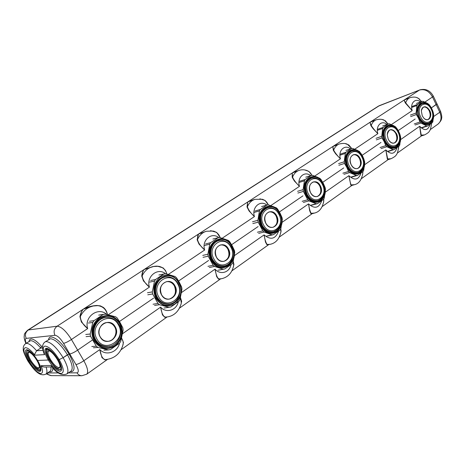<?xml version="1.0" encoding="UTF-8"?>
<svg xmlns="http://www.w3.org/2000/svg" width="465" height="465" viewBox="0 0 465 465"><rect width="100%" height="100%" fill="white"/><g stroke="black" fill="none" stroke-linecap="round" stroke-linejoin="round"><path stroke-width="0.7" d="M431.898 108.938L428.928 104.334L423.191 101.324L422.139 101.329L417.471 104.445L416.913 105.52L416.111 113.024L416.39 114.541L418.471 118.157L419.965 121.975L420.918 123.022L426.719 125.945L427.765 125.91L432.351 122.679L432.886 121.603L433.63 114.187L431.898 108.938M418.75 118.005C411.944 104.59 425.888 95.406 431.863 108.996C438.571 122.028 425.01 131.729 418.75 118.005M419.058 117.796L417.483 109.618C418 100.62 427.754 100.481 431.567 109.205C436.809 119.249 428.596 129.549 421.523 121.446L419.058 117.796M428.87 123.08L427.974 123.498C425.702 124.161 423.446 123.353 421.197 121.063L420.906 120.743M417.43 110.571L417.465 110.129C417.832 106.909 419.116 104.84 421.307 103.928L422.255 103.689M427.765 125.91L421.993 127.852M421.092 127.84L426.719 125.945M420.918 123.022L415.158 124.998M414.21 123.957L419.965 121.975M416.39 114.541L410.653 116.587M410.374 115.088L416.111 113.024M416.913 105.52L411.665 107.456M411.746 106.566L417.471 104.445M422.139 101.329L416.413 103.457M398.813 131.653L395.68 126.881L389.507 123.864L388.374 123.893L383.294 127.288L382.678 128.433L381.73 136.338L382.015 137.925L384.206 141.686L385.805 145.638L386.822 146.719L393.065 149.637L394.198 149.573L399.185 146.056L399.778 144.911L400.656 137.099L398.813 131.653M384.491 141.529C377.278 127.602 392.454 117.604 398.767 131.729C405.881 145.231 391.123 155.781 384.491 141.529M384.828 141.302L383.143 134.443C382.602 123.771 394.093 122.097 398.441 131.95C404.556 143.429 393.367 154.258 386.13 143.487L384.828 141.302M395.326 146.626L394.332 147.062C391.321 147.835 388.525 146.533 385.938 143.174L385.369 142.307M383.236 135.867L383.177 134.815C383.247 130.549 384.712 127.811 387.577 126.596L388.63 126.341M394.198 149.573L388.449 151.404M387.316 151.468L393.065 149.637M386.822 146.719L381.091 148.585M380.079 147.515L385.805 145.638M382.015 137.925L376.313 139.866M376.028 138.297L381.73 136.338M382.678 128.433L377.342 130.322M377.603 129.311L383.294 127.288M388.374 123.893L382.678 125.934M362.776 156.403L359.451 151.445L352.796 148.434L351.563 148.498L346.012 152.206L345.332 153.427L344.216 161.779L344.507 163.442L346.809 167.365L348.535 171.463L349.628 172.567L356.364 175.468L357.597 175.369L363.043 171.533L363.7 170.306L364.734 162.07L362.776 156.403M347.117 167.197C339.444 152.723 356.027 141.796 362.706 156.49C370.268 170.498 354.161 182.024 347.117 167.197M347.483 166.947C340.171 153.148 355.969 142.72 362.351 156.734C369.565 170.103 354.196 181.083 347.483 166.947M358.736 172.3L357.602 172.771C353.58 173.602 350.192 171.591 347.442 166.749C344.6 159.28 345.728 154.124 350.843 151.294L352.028 151.026M357.597 175.369L351.9 177.066M350.674 177.165L356.364 175.468M349.628 172.567L343.961 174.299M342.874 173.201L348.535 171.463M344.507 163.442L338.869 165.249M338.578 163.604L344.216 161.779M345.332 153.427L339.921 155.246M340.386 154.107L346.012 152.206M351.563 148.498L345.925 150.416M323.355 183.472L320.978 179.444L319.833 178.31L312.62 175.322L311.277 175.421L305.191 179.496L304.435 180.798L303.116 189.644L303.418 191.394L307.708 199.747L308.888 200.88L316.194 203.751L317.537 203.612L323.506 199.398L324.233 198.09L325.454 189.365L325.157 187.662L323.355 183.472M306.168 195.317C297.984 180.246 316.177 168.26 323.274 183.57C331.342 198.131 313.677 210.767 306.168 195.317M306.575 195.038C298.768 180.682 316.107 169.237 322.884 183.838C330.58 197.73 313.724 209.767 306.575 195.038M318.647 200.415L317.339 200.927C313.026 201.746 309.446 199.7 306.598 194.789C303.564 186.831 304.924 181.338 310.69 178.31L312.05 178.031M317.537 203.612L311.928 205.129M310.591 205.274L316.194 203.751M308.888 200.88L303.32 202.438M302.145 201.316L307.708 199.747M303.418 191.394L297.885 193.039M297.588 191.307L303.116 189.644M304.435 180.798L298.949 182.524M299.663 181.24L305.191 179.496M311.277 175.421L305.738 177.194M280.064 213.197L277.553 208.988L276.315 207.82L268.468 204.867L266.997 205.019L260.29 209.5L259.453 210.907L257.895 220.311L258.203 222.148L262.795 230.867L264.068 232.029L272.025 234.842L273.496 234.651L280.075 230.012L280.877 228.611L282.319 219.346L282.017 217.55L280.064 213.197M261.115 226.252C252.35 210.54 272.403 197.334 279.959 213.313C288.596 228.46 269.148 242.381 261.115 226.252M261.562 225.949C253.204 210.976 272.31 198.363 279.535 213.609C287.771 228.065 269.212 241.323 261.562 225.949M274.524 231.349L272.978 231.895C268.375 232.674 264.602 230.588 261.667 225.63C258.412 217.103 260.069 211.22 266.643 207.983L268.241 207.698M273.496 234.651L268.026 235.958M266.561 236.144L272.025 234.842M264.068 232.029L258.645 233.372M257.383 232.215L262.795 230.867M258.203 222.148L252.821 223.584M252.518 221.764L257.895 220.311M259.453 210.907L254.076 212.447M254.913 211.052L260.29 209.5M266.997 205.019L261.597 206.6M232.302 245.991L229.64 241.579L228.292 240.388L219.718 237.493L218.102 237.696L210.674 242.666L209.732 244.183L207.902 254.216L208.215 256.157L213.15 265.259L214.534 266.457L223.241 269.183L224.857 268.939L232.134 263.806L233.041 262.289L234.738 252.414L234.424 250.519L232.302 245.991M211.308 260.458C201.88 244.044 224.089 229.414 232.175 246.13C241.457 261.917 219.933 277.314 211.308 260.458M211.802 260.121C202.816 244.485 223.979 230.512 231.698 246.456C240.556 261.522 220.015 276.193 211.802 260.121M225.705 265.538L223.822 266.131C218.939 266.811 214.999 264.672 212.005 259.72C207.826 252.483 211.226 242.155 218.137 240.719L220.061 240.446M217.975 270.223L223.241 269.183M214.534 266.457L209.32 267.526M207.948 266.34L213.15 265.259M208.215 256.157L203.048 257.331M202.74 255.407L207.902 254.216M209.732 244.183L204.571 245.468M205.513 243.968L210.674 242.666M218.102 237.696L212.906 239.039M179.345 282.36L176.502 277.727L175.038 276.501L165.616 273.705L163.831 273.978L155.554 279.506L154.496 281.151L152.334 291.892L152.654 293.95L157.978 303.482L159.495 304.715L169.068 307.319L170.853 306.999L178.955 301.285L179.972 299.646L181.978 289.085L181.658 287.079L179.345 282.36M155.949 298.472C152.171 289.765 153.601 282.598 160.239 276.971C167.749 273.147 174.061 274.995 179.176 282.522C182.879 290.985 181.524 298.065 175.107 303.767C167.673 307.842 161.285 306.075 155.949 298.472M156.502 298.094C146.789 281.738 170.359 266.172 178.653 282.889C188.22 298.611 165.36 314.933 156.502 298.094M171.347 303.552L168.969 304.18C163.872 304.656 159.821 302.465 156.821 297.606C152.131 289.776 156.519 278.285 164.523 277.006L166.923 276.797M164.075 308.016L169.068 307.319M159.495 304.715L154.566 305.441M153.066 304.226L157.978 303.482M152.654 293.95L147.783 294.793M147.469 292.758L152.334 291.892M154.496 281.151L149.625 282.121M150.683 280.494L155.554 279.506M163.831 273.978L158.908 275.013M120.278 322.919L117.244 318.043L115.634 316.781L105.224 314.125L103.236 314.474L93.971 320.67L92.767 322.466L90.204 334.027L90.53 336.212L96.307 346.21L97.97 347.471L108.566 349.913L110.554 349.5L119.627 343.106L120.772 341.316L123.149 329.97L122.824 327.842L120.278 322.919M94.058 340.973C89.989 331.801 91.681 324.088 99.138 317.845C107.537 313.497 114.512 315.253 120.075 323.111C124.056 332.016 122.452 339.624 115.256 345.943C106.944 350.564 99.876 348.913 94.058 340.973M94.68 340.554C90.797 331.807 92.407 324.46 99.51 318.502C107.52 314.346 114.175 316.02 119.482 323.518C123.289 332.01 121.754 339.27 114.884 345.292C106.956 349.697 100.219 348.116 94.68 340.554M110.345 346.082L107.223 346.687C102.073 346.82 98.045 344.577 95.139 339.944C89.762 331.347 95.656 318.322 105.096 317.467L108.188 317.444M103.951 350.18L108.566 349.913M97.97 347.471L93.442 347.768M91.791 346.524L96.307 346.21M90.53 336.212L86.066 336.637M85.746 334.475L90.204 334.027M92.767 322.466L88.298 323.036M89.495 321.263L93.971 320.67M103.236 314.474L98.696 315.13M59.997 366.821L58.91 367.623C56.416 367.158 53.585 364.432 50.423 359.433C47.674 354.406 47.221 351.569 49.069 350.918L49.232 350.912M58.7 368.536L59.968 367.181C60.799 363.252 52.685 351.337 48.813 350.784L48.203 350.726C43.152 350.668 53.998 369.024 58.7 368.536M57.887 359.468C53.94 353.249 50.47 349.924 47.477 349.488C45.808 349.802 45.663 351.836 47.046 355.586L49.145 359.823L54.969 367.234C56.794 368.896 58.276 369.739 59.421 369.762C61.775 369.129 61.264 365.699 57.887 359.468M61.601 369.663L58.596 369.873L55.451 367.664M46.826 354.993L45.977 351.993L46.082 349.192L47.418 348.425M100.231 337.055C93.884 326.79 109.723 316.165 115.198 326.779C121.487 336.782 105.95 347.715 100.231 337.055M161.558 294.926C155.717 285.126 169.847 275.646 174.921 285.748C180.711 295.316 166.836 305.075 161.558 294.926M216.44 257.226C211.029 247.857 223.717 239.341 228.437 248.984C233.796 258.139 221.334 266.91 216.44 257.226M265.829 223.293C260.801 214.319 272.257 206.634 276.663 215.847C281.651 224.636 270.392 232.552 265.829 223.293M310.521 192.591C305.825 183.983 316.217 177.008 320.35 185.831C325.006 194.271 314.788 201.461 310.521 192.591M351.151 164.674C346.75 156.403 356.225 150.05 360.113 158.519C364.473 166.639 355.155 173.189 351.151 164.674M388.246 139.192L387.229 134.914C388.88 128.357 391.954 127.904 396.453 133.554C400.109 140.442 393.489 146.957 389.118 140.628L388.246 139.192M422.255 115.826L421.313 110.815C423.167 105.468 425.998 105.416 429.794 110.647C432.944 116.692 428.044 122.882 423.795 118.093L422.255 115.826M106.595 322.576C110.054 322.373 112.745 323.82 114.669 326.907C118.116 332.458 114.251 340.926 108.002 341.31M100.295 336.974C96.836 331.435 100.667 323.036 106.776 322.553C110.298 322.292 113.036 323.727 115 326.872C118.494 332.487 114.477 341.066 108.147 341.298C104.799 341.426 102.178 339.985 100.295 336.974M166.424 281.68C169.783 281.313 172.434 282.72 174.375 285.905C176.799 292.427 175.107 296.821 169.301 299.094M161.605 294.856C159.175 288.323 160.849 283.917 166.609 281.639C170.033 281.191 172.742 282.586 174.73 285.841C177.165 292.485 175.41 296.891 169.463 299.071C166.162 299.408 163.541 298.007 161.605 294.856M220.247 245.026C223.427 244.578 225.967 245.956 227.879 249.159C230.117 255.047 228.797 259.104 223.909 261.313M216.463 257.168C214.22 251.222 215.545 247.159 220.439 244.979C223.682 244.427 226.286 245.793 228.257 249.071C230.512 255.093 229.123 259.162 224.089 261.278C220.933 261.737 218.393 260.365 216.463 257.168M268.869 211.988C271.839 211.511 274.251 212.865 276.105 216.039C278.175 221.439 277.123 225.2 272.938 227.309M265.841 223.246C263.754 217.765 264.829 213.987 269.066 211.93C272.101 211.337 274.577 212.674 276.489 215.934C278.587 221.474 277.466 225.252 273.129 227.263C270.159 227.78 267.73 226.443 265.841 223.246M312.968 182.059C315.735 181.588 318.008 182.914 319.786 186.035C321.716 191.045 320.867 194.544 317.235 196.538M310.521 192.556C308.574 187.442 309.458 183.919 313.172 181.989C315.997 181.391 318.333 182.699 320.187 185.913C322.14 191.069 321.222 194.591 317.432 196.492C314.654 197.032 312.352 195.719 310.521 192.556M353.138 154.816C355.708 154.363 357.841 155.67 359.55 158.728C361.351 163.407 360.66 166.685 357.469 168.568M351.139 164.651C349.314 159.85 350.046 156.548 353.336 154.74C355.969 154.153 358.172 155.438 359.951 158.6C361.782 163.424 361.02 166.732 357.672 168.51C355.086 169.057 352.906 167.766 351.139 164.651M389.868 129.921C392.251 129.503 394.262 130.781 395.889 133.769C397.581 138.163 397.011 141.25 394.192 143.022M387.229 134.914L387.235 134.972C387.316 132.298 388.258 130.589 390.065 129.84C392.512 129.27 394.593 130.531 396.296 133.629C398.017 138.181 397.383 141.296 394.396 142.964C392.507 143.458 390.74 142.668 389.089 140.581L388.705 140.023M423.574 107.078C425.789 106.694 427.678 107.956 429.236 110.868C430.823 115.018 430.358 117.93 427.847 119.598M421.313 110.815L421.313 110.891C421.563 108.862 422.383 107.566 423.772 106.997C426.05 106.45 428.009 107.694 429.643 110.722C431.264 115.035 430.735 117.976 428.05 119.54C426.614 119.97 425.179 119.47 423.749 118.04L423.499 117.767M27.115 349.756L26.447 353.29L26.924 355.039M31.138 352.243L29.045 350.593M29.504 360.613L27.156 355.742C26.139 352.714 26.307 351.087 27.662 350.86C30.353 351.278 33.573 354.423 37.31 360.299C40.542 366.176 41.118 369.419 39.043 370.018L35.462 368.065L29.504 360.613M35.747 368.315L38.386 370.146L40.356 370.628L40.908 370.256M40.769 367.78L40.356 370.628M29.969 360.596C26.918 354.998 26.546 352.162 28.859 352.075C31.265 352.941 33.922 355.69 36.828 360.317C38.705 363.572 39.572 366.048 39.42 367.745C37.892 370.041 34.741 367.658 29.969 360.596M39.449 367.379C37.706 368.792 34.788 366.414 30.69 360.247C28.005 355.394 27.534 352.714 29.272 352.203M48.68 348.977L46.361 349.128M61.217 366.304L60.311 363.746M45.611 348.552C44.076 350.267 44.971 354.092 48.302 360.026L48.988 359.561L48.302 360.026L37.595 360.451C33.34 353.772 29.684 350.197 26.633 349.726L25.982 349.942C24.604 351.511 25.523 355.132 28.731 360.805L29.371 360.381L27.912 360.834C32.794 368.536 37.084 372.767 40.775 373.54C42.925 373.296 43.036 370.681 41.118 365.682L51.045 365.438C55.149 370.541 58.549 373.226 61.246 373.488C64.449 372.674 63.769 368.042 59.195 359.59L58.224 359.631C53.731 352.551 49.784 348.773 46.39 348.291L45.669 348.518M433.328 96.174L436.966 103.823L436.158 104.619L432.514 96.964L424.952 102.044M440.576 111.408L436.966 103.823L431.375 107.897L436.158 104.619L439.791 112.251L440.588 111.437C441.762 115.175 442.075 117.569 441.523 118.633C441.564 119.854 440.401 121.673 438.036 124.085C441.291 121.272 441.872 117.325 439.791 112.251L433.647 116.541M93.337 305.947L83.386 309.091C81.852 310.713 80.84 313.166 80.358 316.444C80.445 320.629 82.886 324.68 87.687 328.586L71.441 339.497L77.643 350.145C74.243 352.377 71.616 353.65 69.756 353.952L63.548 343.339C60.328 338.253 57.48 335.573 54.986 335.306L26.255 338.363C25.058 338.654 25.034 340.281 26.197 343.24M45.948 374.069L46.012 374.023C39.577 377.307 33.271 369.181 27.731 360.782C24.482 354.568 23 350.779 23.297 349.418C22.971 347.088 23.721 345.17 25.552 343.658L26.447 343.356C28.917 343.333 32.3 345.803 36.601 350.773L34.747 354.115L34.892 355.179L44.669 354.638L43.989 353.51C41.815 347.774 42.181 343.908 45.099 341.915L46.169 341.543C51.028 342.153 56.678 347.535 63.13 357.695L67.437 354.754L69.756 353.952L75.94 364.525C77.812 364.258 80.439 362.996 83.822 360.741C87.623 367.658 88.583 372.145 86.711 374.203L86.618 374.267M48.558 339.636C48.79 337.979 49.575 337.067 50.9 336.904C56.12 337.497 62.153 343.193 69.006 353.993L63.13 357.695L59.195 359.59L58.224 359.631C61.514 365.548 62.409 369.35 60.903 371.024L59.962 371.308C56.521 370.646 52.638 366.879 48.302 360.026L37.595 360.451C40.775 366.112 41.687 369.71 40.333 371.244L39.554 371.477C36.456 370.843 32.846 367.286 28.731 360.805L27.912 360.834C23.605 353.092 22.762 348.698 25.395 347.646C27.737 347.715 30.905 350.226 34.892 355.179M119.511 343.199C117.593 352.342 105.95 356.271 99.812 349.581C100.876 355.789 102.707 359.137 105.305 359.631L104.892 359.846L101.986 357.649L99.812 349.581L83.822 360.741L77.643 350.145L92.175 340.194L77.643 350.145C74.243 352.377 71.616 353.65 69.756 353.952L69.006 353.993C74.795 364.804 75.586 370.733 71.372 371.785L70.203 371.628M94.465 338.63L95.005 338.258L94.465 338.63M418.198 109.292L417.477 109.967M398.261 130.572L415.14 119.011L398.261 130.572M383.997 132.432L383.23 133.385M362.183 155.281L380.98 142.406L362.183 155.281M346.658 157.809L345.85 159.193M322.733 182.297L343.728 167.917L322.733 182.297M305.726 185.849L304.912 188.063M279.401 211.976L302.948 195.846L279.401 211.976M260.644 217.231C259.877 219.608 260.086 221.997 261.272 224.386L263.196 226.839M231.593 244.712L258.116 226.554L231.593 244.712M210.976 254.291L211.575 256.947M178.577 281.023L208.587 260.47L178.577 281.023M211.424 258.528L212.005 258.127L211.424 258.528M119.459 321.513L153.595 298.135L119.459 321.513M156.194 296.35L156.763 295.961L156.194 296.35M28.999 341.42L29.626 339.683L30.992 338.962C33.538 338.892 37.014 341.327 41.42 346.268L40.757 348.023L36.601 350.773L43.007 350.337M166.883 274.03C165.581 269.706 162.831 267.125 158.635 266.294L152.968 266.555L144.074 269.543C142.958 270.857 142.319 272.967 142.162 275.873C142.592 279.593 145.004 283.348 149.41 287.126L108.2 314.811M220.178 237.621C218.939 234.133 216.603 231.942 213.168 231.047L206.477 231.239L198.526 234.052C197.759 235.11 197.422 236.935 197.52 239.527C198.23 242.858 200.613 246.351 204.664 250.013L168.336 274.414M252.361 200.136L247.659 202.025L247.403 206.78C248.327 209.773 250.67 213.046 254.425 216.585L222.224 238.214M311.875 175.352C310.858 173.056 309.213 171.451 306.941 170.539L306.65 170.434L306.941 170.539C304.337 169.591 301.727 169.533 299.111 170.359L292.223 172.986L292.572 177.119C293.677 179.833 295.973 182.902 299.466 186.331L270.787 205.6M351.616 148.492L347.512 144.371C345.815 143.278 343.106 143.139 339.38 143.958L332.818 146.527L333.672 150.137C334.922 152.596 337.172 155.49 340.432 158.815L314.77 176.049M388.002 124.027L384.584 120.464C382.701 119.15 379.928 118.93 376.266 119.796L369.954 122.318L371.233 125.48C372.587 127.724 374.796 130.456 377.853 133.682L354.801 149.16M421.418 101.597L418.581 98.516C416.518 96.993 413.711 96.691 410.165 97.598L404.056 100.091L405.683 102.858L412.17 110.629L391.385 124.591M407.363 98.673L404.056 100.091L419.459 90.059L379.388 105.642L28.319 329.97L57.125 326.209L404.056 100.091L405.346 103.009L405.683 102.858C406.579 100.196 408.072 98.441 410.165 97.598M416.762 97.638L418.86 98.574L421.488 101.568M405.346 103.009L412.17 110.629C409.816 103.201 415.46 97.418 420.459 101.951M373.738 120.731L369.954 122.318L370.884 125.637L371.233 125.48C372.25 122.597 373.93 120.702 376.266 119.796M382.585 119.645L385.328 120.778L388.077 124.004M370.884 125.637L373.203 128.799L377.853 133.682C375.377 125.899 381.608 119.691 386.961 124.399M337.201 144.731L332.818 146.527L333.312 150.3L333.672 150.137C334.847 146.998 336.747 144.941 339.38 143.958M345.338 143.644L348.808 144.952L351.703 148.48M333.312 150.3L335.573 153.717L340.432 158.815C337.817 150.643 344.734 143.947 350.494 148.864M297.373 170.94L292.223 172.986L292.2 177.287L292.572 177.119C293.932 173.672 296.112 171.422 299.111 170.359M304.598 169.923L308.882 171.387L311.969 175.346M292.2 177.287L294.374 180.995L299.466 186.331C296.693 177.717 304.424 170.469 310.632 175.631M253.814 199.688L247.659 202.025L247.014 206.948L247.403 206.78C248.996 202.949 251.524 200.462 254.989 199.328L252.338 200.142M259.859 198.822L265.05 200.409L268.34 204.873M262.103 199.218L262.359 199.293C265.143 200.212 267.108 202.072 268.247 204.879M247.014 206.948L249.077 210.988L254.425 216.585C251.466 207.466 260.191 199.584 266.904 205.048M210.796 230.745L210.5 230.739M206.047 231.355L198.526 234.052L197.119 239.702L197.52 239.527C199.427 235.203 202.415 232.442 206.477 231.239M210.802 230.721L216.707 232.419L220.265 237.644M197.119 239.702L199.032 244.119L204.664 250.013C201.473 240.254 211.517 231.628 218.794 237.586M156.932 266.16L154.799 266.247M154.055 266.346L144.074 269.543C142.813 270.926 142.04 273.1 141.744 276.053L142.162 275.873C144.493 270.903 148.091 267.799 152.968 266.555M156.955 266.067L163.122 267.892L165.552 270.601L166.952 274.042M141.744 276.053L143.458 280.918L149.41 287.126C145.94 276.617 157.647 267.125 165.54 273.711M96.877 305.615L96.947 305.464C92.134 305.732 87.618 306.941 83.386 309.091C81.701 310.789 80.55 313.305 79.922 316.636L80.358 316.444C83.305 310.562 87.792 307.034 93.825 305.86L97.865 305.65C102.91 306.348 106.101 309.341 107.438 314.631M96.947 305.464L100.399 305.877L103.393 307.441C105.578 309.272 106.938 311.672 107.473 314.636M79.922 316.636L81.381 322.013L87.687 328.586C83.776 316.857 98.382 306.354 106.77 314.474M307.214 195.875L309.097 197.288M349.012 169.214L350.465 169.87M386.834 144.29L388.013 144.58M421.307 121.179L422.284 121.255M52.028 366.902L44.175 367.065L42.083 366.49L41.118 365.682M431.462 123.388L431.351 125.254M424.504 134.926L421.232 135.1L419.703 126.271L420.906 135.274L421.232 135.1L421.459 135.914L424.504 134.926C427.44 133.414 429.085 132.13 429.439 131.072C430.253 130.374 430.91 128.003 431.41 123.957L431.381 123.446M391.03 158.728L387.688 158.937L385.834 149.916L387.357 159.117L387.688 158.937L388.194 159.6L391.03 158.728C394.198 157.164 395.977 155.827 396.366 154.717C397.232 153.991 397.964 151.567 398.581 147.44L398.54 146.574M354.504 184.675L351.151 184.907C350.482 183.57 349.732 180.496 348.907 175.689L350.802 185.087L351.924 185.413L354.504 184.675C358.974 183.64 361.747 179.752 362.834 173.015L362.776 171.748M310.829 213.499L312.23 213.65L314.48 213.069L311.19 213.307C310.26 212.069 309.365 208.936 308.498 203.903L309.719 210.825L310.829 213.499L312.236 213.644M270.38 244.276L267.299 244.497C266.061 243.387 264.992 240.19 264.085 234.906L265.486 242.091L266.927 244.695L270.38 244.276C275.983 242.98 279.494 238.778 280.912 231.675L280.697 228.966M221.514 278.733L218.881 278.913C217.271 277.96 215.993 274.705 215.033 269.148L216.655 276.605L218.498 279.11L221.514 278.733C228.065 277.233 232.116 272.827 233.663 265.509L233.198 261.685M166.941 316.973L165.185 317.072C163.128 316.322 161.599 313.015 160.594 307.15L162.465 314.904L164.784 317.281L166.941 316.973C172.463 316.293 178.717 312.852 181.327 302.988L180.443 297.879M104.892 359.846L106.636 359.544M164.784 317.281L166.79 316.991M105.427 359.625L105.41 359.625C114.489 358.643 120.359 353.673 123.027 344.716L123.027 344.716C123.492 342.478 123.016 340.345 121.586 338.311M122.58 346.274L123.423 342.496L121.638 338.096M218.498 279.11L220.462 278.919M181.263 303.296L181.327 302.988L181.263 303.296M180.949 304.534L181.635 301.355L180.507 297.635M266.927 244.695L268.654 244.66M233.61 265.835L233.663 265.515L233.61 265.835M233.354 267.038L233.901 264.416L233.267 261.417M280.872 231.994L280.912 231.675L280.872 231.994M280.662 233.174L281.081 231.064L280.796 228.774M350.802 185.087L351.854 185.442M314.48 213.069C319.426 211.918 322.524 207.89 323.774 200.979L323.675 199.13M323.582 202.444L323.774 198.962M387.357 159.117L388.072 159.658M362.816 173.352L362.834 173.015L362.816 173.352M362.694 174.433L362.88 171.666M398.563 147.765L398.581 147.44L398.563 147.765M398.482 148.794L398.627 146.504M420.906 135.274L421.337 135.978M431.404 124.277L431.41 123.957L431.404 124.277M66.809 374.005L66.896 373.947C69.058 371.547 67.803 366.129 63.13 357.695L59.195 359.59C53.83 351.139 49.127 346.64 45.093 346.088C42.815 346.565 42.675 349.413 44.669 354.638M51.522 366.281L51.045 365.438M97.057 339.241C105.23 354.359 127.172 338.776 118.273 324.663C110.583 309.638 88.042 324.605 97.057 339.241M158.728 296.873C166.267 311.271 185.861 297.356 177.665 283.859C170.539 269.555 150.428 282.912 158.728 296.873M213.894 258.97C220.887 272.717 238.493 260.214 230.902 247.287C224.269 233.633 206.21 245.63 213.894 258.97M263.533 224.868C270.049 238.016 285.952 226.717 278.895 214.313C272.693 201.264 256.389 212.092 263.533 224.868M308.435 194.021C314.526 206.611 328.97 196.358 322.379 184.442C316.56 171.94 301.768 181.763 308.435 194.021M349.25 165.982C354.969 178.066 368.135 168.714 361.962 157.246C356.486 145.254 343.001 154.206 349.25 165.982M386.508 140.384C391.896 151.997 403.951 143.435 398.145 132.391C392.972 120.859 380.637 129.055 386.508 140.384M420.662 116.924C425.748 128.102 436.827 120.232 431.351 109.577C426.452 98.481 415.117 106.003 420.662 116.924M40.531 370.123L40.967 369.82M41.42 346.268L42.67 346.169M25.61 343.618L30.58 340.671C33.067 340.63 36.462 343.077 40.757 348.023L42.635 347.884M45.175 341.868L50.476 338.712C55.358 339.287 61.014 344.635 67.437 354.754C72.081 363.165 73.307 368.582 71.11 371L71.011 371.064M54.986 335.306C53.341 331.708 54.05 328.674 57.125 326.209C61.293 326.57 66.065 330.999 71.441 339.497C68.012 341.711 65.385 342.99 63.548 343.339M25.906 343.426C23.215 337.015 24.43 335.765 24.383 334.881C24.006 334.312 25.093 332.76 27.633 330.22L28.319 329.97C25.412 332.254 24.726 335.05 26.255 338.363M419.825 89.867C425.684 88.397 430.195 90.506 433.339 96.191L432.514 96.964C429.073 91.03 424.719 88.728 419.459 90.059L378.341 106.177L27.679 330.191M50.877 366.926C51.226 369.129 50.958 370.564 50.069 371.239L46.012 374.023C47.221 373.046 47.25 370.715 46.099 367.025M437.896 124.184L430.218 129.654M47.006 373.337L48.598 374.842L51.005 375.621L81.886 375.743L86.711 374.203L107.45 359.439M68.419 372.878L76.981 372.843C78.143 374.697 79.777 375.668 81.886 375.743M47.558 372.959L58.352 372.918M75.94 364.525C78.649 369.57 78.998 372.349 76.981 372.843M178.275 301.814C176.63 310.3 166.197 313.584 160.594 307.15L122.58 333.684M231.006 264.678C229.588 272.589 220.178 275.344 215.033 269.148L181.548 292.526M278.593 231.157C275.513 239.097 270.677 240.347 264.085 234.906L234.418 255.616M321.739 200.758C318.996 208.169 314.584 209.215 308.498 203.903L282.092 222.334M361.049 173.05C358.596 180.002 354.545 180.879 348.907 175.689L325.302 192.167M397.011 147.701C394.808 154.246 391.082 154.984 385.834 149.916L364.647 164.703M430.032 124.422C428.056 130.601 424.609 131.223 419.703 126.271L400.627 139.587M52.748 367.751C52.981 370.477 52.231 371.866 50.499 371.924L49.331 371.744M421.197 121.063L421.517 121.446M417.465 110.129L417.483 109.618M385.938 143.174L386.13 143.487M383.177 134.815L383.143 134.443M219.218 270.049L224.49 269.014M164.441 307.97L169.434 307.272M159.059 274.984L163.982 273.943M100.173 314.846L104.724 314.189M46.099 349.18L47.285 348.39M118.715 324.221C124.109 332.899 117.843 346.204 107.851 346.501C102.684 346.628 98.661 344.391 95.778 339.793C90.472 331.295 96.278 318.409 105.735 317.525C111.321 317.06 115.646 319.292 118.715 324.221M178.025 283.499C182.699 291.34 178.112 302.994 169.632 303.941C164.494 304.412 160.437 302.238 157.472 297.408C152.851 289.689 157.158 278.326 165.226 277.001C170.661 276.257 174.927 278.419 178.025 283.499M231.198 246.991C235.331 254.198 231.837 264.614 224.514 265.858C219.561 266.526 215.609 264.405 212.656 259.499C208.547 252.379 211.871 242.166 218.881 240.661C224.049 239.771 228.158 241.881 231.198 246.991M279.14 214.069C282.394 222.578 280.581 228.42 273.693 231.593C268.991 232.366 265.195 230.297 262.312 225.386C259.075 217.01 260.772 211.18 267.416 207.89C272.287 206.942 276.193 209 279.14 214.069M307.231 194.527C304.203 186.738 305.621 181.292 311.48 178.188C316.055 177.229 319.751 179.246 322.582 184.239C325.622 192.126 324.122 197.579 318.072 200.601C313.631 201.415 310.021 199.392 307.237 194.527M362.136 157.077C364.984 164.447 363.723 169.568 358.346 172.428C354.167 173.253 350.738 171.271 348.064 166.482C345.222 159.187 346.419 154.072 351.645 151.142C355.934 150.201 359.428 152.183 362.136 157.077M385.34 140.878C382.66 134.007 383.677 129.189 388.385 126.422C392.408 125.515 395.709 127.457 398.29 132.24C400.981 139.175 399.906 143.999 395.081 146.708C391.146 147.521 387.897 145.574 385.34 140.883M431.479 109.455C434.014 116.006 433.101 120.563 428.73 123.132C425.022 123.917 421.953 122.01 419.511 117.413C416.977 110.908 417.843 106.351 422.121 103.742C425.899 102.875 429.015 104.782 431.479 109.455M92.75 306.04L97.766 305.645M379.754 105.456L378.341 106.177M262.359 199.287L254.989 199.328M46.221 373.877L51.371 375.633M312.213 213.65L279.296 237.098M351.924 185.413L322.274 206.501M388.194 159.6L361.445 178.618M421.459 135.914L397.29 153.095M71.017 371.064L66.896 373.947C61.758 375.906 56.608 373.319 51.446 366.193M121.063 349.744L167.127 316.95M179.478 308.161L220.579 278.901M231.936 270.816L268.683 244.654"/></g></svg>
